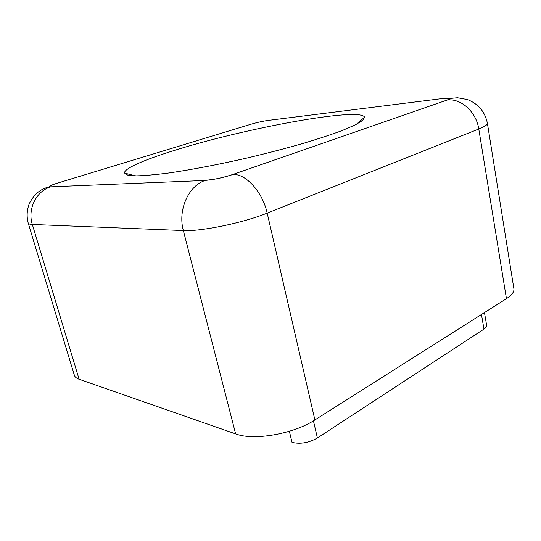 <?xml version="1.0" encoding="UTF-8"?>
<svg xmlns="http://www.w3.org/2000/svg" width="541" height="541" viewBox="0 0 541 541"><rect width="100%" height="100%" fill="white"/><g stroke="black" fill="none" stroke-linecap="round" stroke-linejoin="round"><path stroke-width="0.81" d="M289.361 431.272L292.025 442.382C300.282 444.33 308.742 442.869 317.398 437.987L483.965 329.104C485.919 327.799 486.805 326.521 486.63 325.276L484.466 312.583M443.877 98.361C450.957 97.59 452.005 98.158 447.035 100.071L450.173 98.82C450.18 98.462 452.621 98.104 457.483 97.752L467.471 99.551C478.44 103.946 485.074 111.859 487.394 123.287L513.889 288.664C514.342 291.822 511.86 295.156 506.444 298.666L314.896 419.944C293.628 433.99 253.661 440.895 235.639 433.896L79.108 379.255C76.477 378.315 74.901 376.996 74.381 375.298L28.227 223.156C26.489 216.616 26.854 210.077 29.329 203.531C34.103 194.422 38.709 191.426 42.651 189.215C50.374 185.691 49.819 187.254 50.705 186.882L50.901 186.821C47.797 186.726 50.029 185.482 57.583 183.088L251.18 124.166C257.171 122.428 262.818 121.177 268.106 120.413L443.877 98.361L451.552 98.273M176.474 149.769C245.587 128.17 360.489 106.807 364.593 117.208L362.646 120.454L355.261 124.91L342.365 130.462C331.112 134.648 317.506 139.118 301.547 143.879C284.525 148.694 266.524 153.367 247.548 157.898C219.017 164.43 191.656 169.664 169.475 172.904C155.781 174.682 144.731 175.669 136.332 175.859L127.737 175.115L124.552 173.066C123.619 168.494 145.725 159.182 176.474 149.769M481.456 314.49L483.965 329.104M317.398 437.987L313.435 420.844M54.898 183.947L57.583 183.088M28.206 223.061C28.355 223.873 29.728 224.339 32.325 224.454C27.314 209.076 36.348 190.966 50.712 186.875M79.108 379.255L32.325 224.454L183.345 230.561C177.631 210.023 188.464 185.766 205.167 180.457L50.901 186.821M235.639 433.896L183.345 230.561C200.894 231.636 243.301 222.878 267.186 213.12C262.635 191.994 245.688 173.384 232.826 174.506C227.457 176.292 221.871 177.766 216.069 178.929L205.161 180.457M447.035 100.071L232.698 174.513C222.594 177.786 213.485 179.747 205.391 180.376M447.17 100.058C460.81 98.002 476.33 111.886 478.785 128.995C484.777 126.574 487.644 124.653 487.38 123.226M314.896 419.944L267.186 213.12L478.785 128.995L506.444 298.666M364.6 117.208L356.086 124.498M135.406 175.852L124.552 173.073"/></g></svg>
